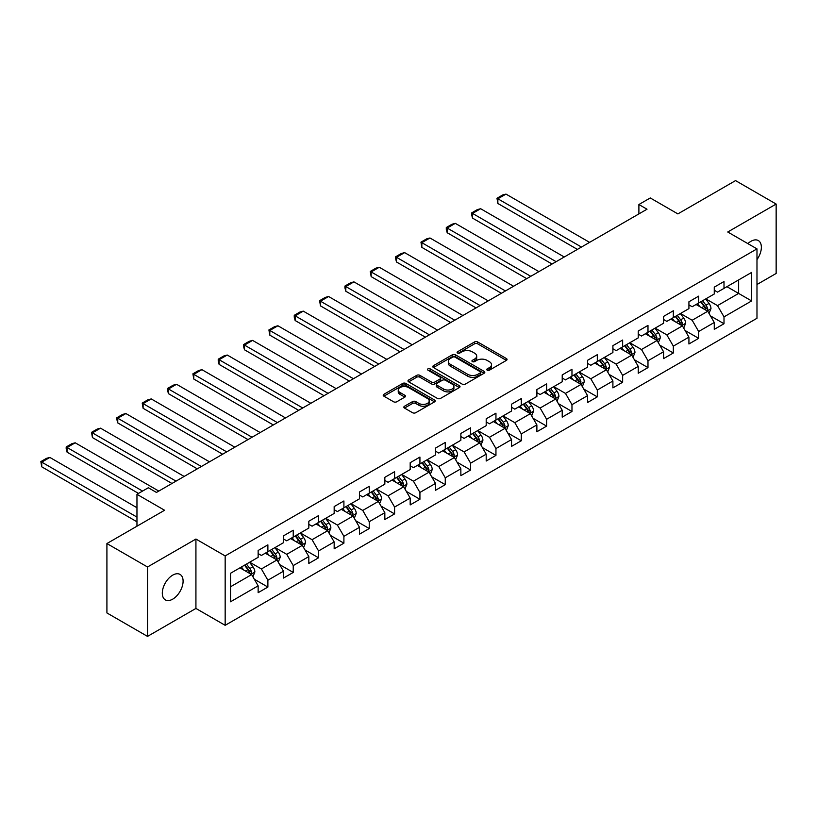 <?xml version="1.0" encoding="UTF-8"?>
<svg xmlns="http://www.w3.org/2000/svg" width="817" height="817" viewBox="0 0 817 817"><rect width="100%" height="100%" fill="white"/><g stroke="black" fill="none" stroke-linecap="round" stroke-linejoin="round"><path stroke-width="1.23" d="M487.218 370.172A1.583 0.909 0 0 0 489.454 370.172L506.397 360.389A2.257 1.297 0 0 0 507.051 359.47A2.257 1.297 0 0 0 506.397 358.551L477.7 341.976A2.257 1.297 0 0 0 474.503 341.976L457.561 351.759A1.583 0.909 0 0 0 457.101 352.403A1.583 0.909 0 0 0 457.561 353.046A1.583 0.909 0 0 0 459.797 353.046L461.993 351.78A7.22 4.167 0 0 1 472.195 351.78L474.585 353.158A7.22 4.167 0 0 1 476.699 356.11A7.22 4.167 0 0 1 474.585 359.051L472.389 360.317A1.583 0.909 0 0 0 471.93 360.961A1.583 0.909 0 0 0 472.389 361.604A1.583 0.909 0 0 0 474.626 361.604L476.822 360.348A7.22 4.167 0 0 1 487.024 360.348L489.414 361.727A7.22 4.167 0 0 1 491.528 364.668A7.22 4.167 0 0 1 489.414 367.619L487.218 368.886A1.583 0.909 0 0 0 486.758 369.529A1.583 0.909 0 0 0 487.218 370.172L487.218 368.886M172.704 599.157A14.706 8.487 120 0 0 182.303 586.208A14.706 8.487 120 0 0 180.046 574.422A14.706 8.487 120 0 0 172.704 575.148A14.706 8.487 120 0 0 163.094 588.107A14.706 8.487 120 0 0 165.351 599.882A14.706 8.487 120 0 0 172.704 599.157M756.981 259.612A14.706 8.487 120 0 0 758.319 240.555A14.706 8.487 120 0 0 750.976 241.291A14.706 8.487 120 0 0 747.872 243.619M404.507 406.233A2.257 1.297 0 0 0 403.853 407.152A2.257 1.297 0 0 0 404.507 408.071L412.565 412.718A2.257 1.297 0 0 0 415.751 412.718L434.562 401.862A2.257 1.297 0 0 0 435.226 400.943A2.257 1.297 0 0 0 434.562 400.013L405.865 383.449A2.257 1.297 0 0 0 402.679 383.449L383.867 394.315A2.257 1.297 0 0 0 383.204 395.234A2.257 1.297 0 0 0 383.867 396.153L393.59 401.77A2.257 1.297 0 0 0 396.776 401.77L404.834 397.123A2.257 1.297 0 0 0 405.487 396.194A2.257 1.297 0 0 0 404.834 395.275L400.003 392.497A6.036 3.482 0 0 1 398.236 390.026A6.036 3.482 0 0 1 401.964 386.809A6.036 3.482 0 0 1 408.541 387.564L427.434 398.471A6.036 3.482 0 0 1 429.201 400.943A6.036 3.482 0 0 1 425.473 404.16A6.036 3.482 0 0 1 418.896 403.404L415.751 401.586A2.257 1.297 0 0 0 412.565 401.586L404.507 406.233L404.507 408.071L412.565 403.455L412.565 401.586M756.981 284.52L776.15 273.45L776.15 204.056L735.545 180.608L677.875 213.901L650.261 197.959L638.894 204.526L647.013 209.213L156.456 492.437L148.337 487.749L136.96 494.305L136.96 526.199M147.52 566.988L147.52 636.392L195.927 608.44L195.927 539.046L147.52 566.988L106.915 543.55L164.574 510.257L136.96 494.305M195.927 539.046L225.165 555.928L756.981 248.879L756.981 318.283L225.165 625.322L225.165 555.928M776.15 204.056L727.743 231.997L756.981 248.879M462.146 384.092A2.257 1.297 0 0 0 465.343 384.092L484.154 373.226A2.257 1.297 0 0 0 484.808 372.307A2.257 1.297 0 0 0 484.154 371.388L455.457 354.823A2.257 1.297 0 0 0 452.261 354.823L433.449 365.679A2.257 1.297 0 0 0 432.785 366.598A2.257 1.297 0 0 0 433.449 367.527L462.146 384.092M428.578 370.51A1.583 0.909 0 0 1 430.181 370.734L430.181 368.855L459.358 385.706A2.257 1.297 0 0 1 460.022 386.625A2.257 1.297 0 0 1 459.358 387.544L440.547 398.41A2.257 1.297 0 0 1 437.361 398.41L408.653 381.835L408.653 379.997A2.257 1.297 0 0 0 408 380.916A2.257 1.297 0 0 0 408.653 381.835M408.653 379.997L416.711 375.35A2.257 1.297 0 0 1 419.897 375.35L431.539 382.07A2.257 1.297 0 0 0 434.726 382.07L440.067 378.986A2.257 1.297 0 0 0 440.731 378.067A2.257 1.297 0 0 0 440.067 377.148L427.945 370.152A1.583 0.909 0 0 1 427.485 369.498A1.583 0.909 0 0 1 428.465 368.661A1.583 0.909 0 0 1 430.181 368.855M147.52 636.392L106.915 612.944L106.915 543.55M254.322 579.233L267.884 587.066L267.884 580.213L283.479 571.216L283.479 578.058L293.232 572.431L293.232 565.589L308.826 556.581L308.826 563.424L318.569 557.797L318.569 550.954L334.163 541.947L334.163 548.799L343.906 543.172L343.906 536.32L359.5 527.322L359.5 534.165L369.243 528.538L369.243 521.695L384.838 512.688L384.838 519.541L394.591 513.913L394.591 507.061L410.185 498.064L410.185 504.906L419.928 499.279L419.928 492.437L435.522 483.429L435.522 490.282L445.265 484.655L445.265 477.802L460.859 468.805L460.859 475.647L470.612 470.02L470.612 463.178L486.197 454.17L486.197 461.023L495.95 455.396L495.95 448.543L511.544 439.546L511.544 446.388L521.287 440.761L521.287 433.919L536.881 424.911L536.881 431.754L546.624 426.127L546.624 419.284L562.219 410.277L562.219 417.13L571.971 411.502L571.971 404.66L587.566 395.653L587.566 402.495L597.309 396.868L597.309 390.026L612.903 381.018L612.903 387.871L622.646 382.244L622.646 375.391L638.24 366.394L638.24 373.236L647.983 367.609L647.983 360.767L663.578 351.759L663.578 358.612L673.331 352.985L673.331 346.132L688.925 337.135L688.925 343.977L698.668 338.35L698.668 331.508L714.262 322.501L714.262 329.353L724.005 323.726L724.005 316.873L751.62 300.932L751.62 272.418L738.629 279.925L738.629 293.426L751.62 300.932M267.884 587.066L258.141 592.682L258.141 585.84L230.527 601.782L230.527 573.279L258.141 557.327L258.141 550.484L267.884 544.857L267.884 551.7L283.479 542.702L283.479 535.86L293.232 530.233L293.232 537.075L308.826 528.068L308.826 521.226L318.569 515.598L318.569 522.441L334.163 513.444L334.163 506.591L343.906 500.964L343.906 507.817L359.5 498.809L359.5 491.967L369.243 486.34L369.243 493.182L384.838 484.185L384.838 477.332L394.591 471.705L394.591 478.558L410.185 469.55L410.185 462.708L419.928 457.081L419.928 463.923L435.522 454.926L435.522 448.073L445.265 442.446L445.265 449.299L460.859 440.292L460.859 433.449L470.612 427.822L470.612 434.664L486.197 425.657L486.197 418.815L495.95 413.188L495.95 420.03L511.544 411.033L511.544 404.19L521.287 398.563L521.287 405.406L536.881 396.398L536.881 389.556L546.624 383.929L546.624 390.771L562.219 381.774L562.219 374.921L571.971 369.294L571.971 376.147L587.566 367.139L587.566 360.297L597.309 354.67L597.309 361.512L612.903 352.515L612.903 345.662L622.646 340.035L622.646 346.888L638.24 337.881L638.24 331.038L647.983 325.411L647.983 332.253L663.578 323.256L663.578 316.404L673.331 310.777L673.331 317.629L688.925 308.622L688.925 301.779L698.668 296.152L698.668 302.995L714.262 293.997L714.262 287.145L724.005 281.518L724.005 288.37L751.62 272.418M265.29 553.201L276.983 559.962L261.389 568.959L249.696 562.208M258.141 553.579L261.389 555.458L267.884 551.7M261.389 568.959L267.884 580.213M276.983 559.962L283.479 571.216M290.627 538.577L302.321 545.327L286.726 554.334L275.033 547.574M283.479 538.954L286.726 540.823L293.232 537.075M286.726 554.334L293.232 565.589M302.321 545.327L308.826 556.581M315.965 523.942L327.668 530.693L312.074 539.7L300.37 532.95M308.826 524.32L312.074 526.199L318.569 522.441M312.074 539.7L318.569 550.954M327.668 530.693L334.163 541.947M341.312 509.318L353.005 516.068L337.411 525.076L325.717 518.315M334.163 509.685L337.411 511.565L343.906 507.817M337.411 525.076L343.906 536.32M353.005 516.068L359.5 527.322M366.649 494.683L378.342 501.434L362.748 510.441L351.055 503.691M359.5 495.061L362.748 496.94L369.243 493.182M362.748 510.441L369.243 521.695M378.342 501.434L384.838 512.688M391.986 480.059L403.68 486.809L388.085 495.807L376.392 489.056M384.838 480.427L388.085 482.306L394.591 478.558M388.085 495.807L394.591 507.061M403.68 486.809L410.185 498.064M417.324 465.424L429.027 472.175L413.433 481.182L401.739 474.432M410.185 465.802L413.433 467.671L419.928 463.923M413.433 481.182L419.928 492.437M429.027 472.175L435.522 483.429M442.671 450.8L454.364 457.551L438.77 466.548L427.077 459.797M435.522 451.168L438.77 453.047L445.265 449.299M438.77 466.548L445.265 477.802M454.364 457.551L460.859 468.805M468.008 436.166L479.702 442.916L464.107 451.924L452.414 445.173M460.859 436.544L464.107 438.412L470.612 434.664M464.107 451.924L470.612 463.178M479.702 442.916L486.197 454.17M493.345 421.531L505.049 428.292L489.454 437.289L477.751 430.539M486.197 421.909L489.454 423.788L495.95 420.03M489.454 437.289L495.95 448.543M505.049 428.292L511.544 439.546M518.693 406.907L530.386 413.657L514.792 422.665L503.098 415.904M511.544 407.285L514.792 409.154L521.287 405.406M514.792 422.665L521.287 433.919M530.386 413.657L536.881 424.911M544.03 392.272L555.723 399.033L540.129 408.03L528.436 401.28M536.881 392.65L540.129 394.529L546.624 390.771M540.129 408.03L546.624 419.284M555.723 399.033L562.219 410.277M569.367 377.648L581.061 384.398L565.466 393.406L553.773 386.645M562.219 378.026L565.466 379.895L571.971 376.147M565.466 393.406L571.971 404.66M581.061 384.398L587.566 395.653M594.705 363.014L606.408 369.764L590.814 378.771L579.11 372.021M587.566 363.391L590.814 365.27L597.309 361.512M590.814 378.771L597.309 390.026M606.408 369.764L612.903 381.018M620.052 348.389L631.745 355.14L616.151 364.137L604.457 357.386M612.903 348.757L616.151 350.636L622.646 346.888M616.151 364.137L622.646 375.391M631.745 355.14L638.24 366.394M645.389 333.755L657.082 340.505L641.488 349.513L629.795 342.762M638.24 334.133L641.488 336.012L647.983 332.253M641.488 349.513L647.983 360.767M657.082 340.505L663.578 351.759M670.726 319.13L682.42 325.881L666.835 334.878L655.132 328.128M663.578 319.498L666.835 321.377L673.331 317.629M666.835 334.878L673.331 346.132M682.42 325.881L688.925 337.135M696.074 304.496L707.767 311.246L692.173 320.254L680.479 313.503M688.925 304.874L692.173 306.743L698.668 302.995M692.173 320.254L698.668 331.508M707.767 311.246L714.262 322.501M726.936 286.675L738.629 293.426L717.51 305.619L705.817 298.869M714.262 290.239L717.51 292.118L724.005 288.37M717.51 305.619L724.005 316.873M195.927 608.44L225.165 625.322M638.894 204.526L638.894 213.901M230.527 586.78L251.646 574.586L239.953 567.835M251.646 574.586L258.141 585.84M710.443 315.893L724.005 323.726M685.106 330.517L698.668 338.35M659.768 345.152L673.331 352.985M634.421 359.776L647.983 367.609M609.084 374.411L622.646 382.244M583.746 389.045L597.309 396.868M558.409 403.669L571.971 411.502M533.062 418.304L546.624 426.127M507.725 432.928L521.287 440.761M482.387 447.563L495.95 455.396M457.04 462.187L470.612 470.02M431.703 476.822L445.265 484.655M406.366 491.446L419.928 499.279M381.028 506.08L394.591 513.913M355.681 520.715L369.243 528.538M330.344 535.339L343.906 543.172M305.007 549.974L318.569 557.797M279.659 564.598L293.232 572.431M487.851 370.397L489.414 369.488A7.22 4.167 0 0 0 491.528 366.547L491.528 364.668M476.699 356.11L476.699 357.989A7.22 4.167 0 0 1 474.585 360.93L473.023 361.829M506.397 358.551L506.397 360.389L477.7 343.855A2.257 1.297 0 0 0 474.503 343.855L458.194 353.271M484.124 373.246L455.457 356.692A2.257 1.297 0 0 0 452.261 356.692L433.48 367.538L433.449 365.679M480.171 372.95A1.583 0.909 0 0 0 480.631 372.307A1.583 0.909 0 0 0 480.171 371.664L454.977 357.121A1.583 0.909 0 0 0 452.741 357.121L450.433 358.459A7.22 4.167 0 0 0 448.319 361.4A7.22 4.167 0 0 0 450.433 364.351L467.651 374.288A7.22 4.167 0 0 0 477.853 374.288L480.171 372.95L480.171 374.829A1.583 0.909 0 0 0 480.631 374.186L480.631 372.307M448.319 361.4L448.319 363.279A7.22 4.167 0 0 0 450.433 366.22L450.433 364.351M480.171 374.829L477.853 376.167A7.22 4.167 0 0 1 467.651 376.167L450.433 366.22M408.684 381.856L416.711 377.219L416.711 375.35M440.731 378.067L440.731 379.936A2.257 1.297 0 0 1 440.067 380.855L434.726 383.939A2.257 1.297 0 0 1 431.539 383.939L419.897 377.219A2.257 1.297 0 0 0 416.711 377.219M430.181 370.734L459.328 387.564M443.611 389.045A6.036 3.482 0 0 0 450.187 389.791A6.036 3.482 0 0 0 453.915 386.574A6.036 3.482 0 0 0 452.148 384.113L445.49 380.273A2.257 1.297 0 0 0 442.303 380.273L436.962 383.357A2.257 1.297 0 0 0 436.298 384.276A2.257 1.297 0 0 0 436.962 385.195L443.611 389.045L443.611 390.914A6.036 3.482 0 0 0 450.187 391.67A6.036 3.482 0 0 0 453.915 388.453L453.915 386.574M436.298 384.276L436.298 386.155A2.257 1.297 0 0 0 436.962 387.074L436.962 385.195M443.611 390.914L436.962 387.074M429.201 400.943L429.201 402.812A6.036 3.482 0 0 1 425.473 406.029A6.036 3.482 0 0 1 418.896 405.273L415.751 403.455A2.257 1.297 0 0 0 412.565 403.455M398.236 390.026L398.236 391.905A6.036 3.482 0 0 0 400.003 394.366L400.003 392.497M404.834 395.275L404.834 397.123L400.003 394.366M434.562 400.013L434.562 401.862L405.865 385.328A2.257 1.297 0 0 0 402.679 385.328L383.898 396.174M709.044 313.473L710.984 308.601A6.087 3.513 -120 0 0 709.033 303.424L705.684 298.94M581.469 247.051L497.859 198.786L505.989 194.099L589.588 242.363M699.842 306.671L697.565 303.638M497.859 203.474L496.971 198.265L497.859 198.786L497.859 203.474L577.405 249.399M706.817 310.705L707.696 308.867A6.087 3.513 -120 0 0 705.949 305.201L702.6 300.727M701.078 301.606L704.795 306.569A3.105 1.787 60 0 1 705.357 307.509L707.696 308.867M700.649 301.851L703.999 306.324A6.087 3.513 60 0 1 705.745 309.99M496.971 198.265L502.659 194.987L505.989 194.099M683.706 328.097L685.637 323.236A6.087 3.513 -120 0 0 683.696 318.048L680.347 313.575M556.132 261.685L472.522 213.411L480.641 208.723L564.251 256.998M674.505 321.306L672.228 318.262M472.522 218.108L471.634 214.779L471.634 212.9L472.522 213.411L472.522 218.108L552.067 264.034M681.48 325.329L682.358 323.491A6.087 3.513 -120 0 0 680.612 319.835L677.262 315.352M675.73 316.24L679.448 321.204A3.105 1.787 60 0 1 680.02 322.143L682.358 323.491M675.312 316.485L678.661 320.958A6.087 3.513 60 0 1 680.408 324.615M471.634 212.9L477.312 209.622L480.641 208.723M658.369 342.732L660.299 337.86A6.087 3.513 -120 0 0 658.359 332.682L655.009 328.209M530.784 276.32L447.185 228.045L455.304 223.358L538.914 271.622M649.158 335.93L646.88 332.897M447.185 232.733L446.286 229.403L446.286 227.535L447.185 228.045L447.185 232.733L526.73 278.658M656.143 339.964L657.011 338.126A6.087 3.513 -120 0 0 655.275 334.459L651.915 329.986M650.393 330.865L654.111 335.828A3.105 1.787 60 0 1 654.672 336.778L657.011 338.126M649.964 331.11L653.324 335.583A6.087 3.513 60 0 1 655.06 339.249M446.286 227.535L451.975 224.246L455.304 223.358M633.032 357.366L634.962 352.495A6.087 3.513 -120 0 0 633.022 347.307L629.662 342.834M505.447 290.944L421.848 242.68L429.967 237.982L513.566 286.256M623.82 350.564L621.543 347.521M421.848 247.367L420.949 242.159L421.848 242.68L421.848 247.367L501.393 293.293M630.806 354.598L631.674 352.75A6.087 3.513 -120 0 0 629.927 349.094L626.578 344.621M625.056 345.499L628.773 350.462A3.105 1.787 60 0 1 629.335 351.402L631.674 352.75M624.627 345.744L627.977 350.217A6.087 3.513 60 0 1 629.723 353.873M420.949 242.159L426.637 238.881L429.967 237.982M607.685 371.99L609.615 367.119A6.087 3.513 -120 0 0 607.674 361.941L604.325 357.468M480.11 305.578L396.5 257.304L404.629 252.616L488.229 300.881M598.483 365.189L596.206 362.156M396.5 261.991L395.612 258.662L395.612 256.793L396.5 257.304L396.5 261.991L476.045 307.917M605.458 369.223L606.337 367.384A6.087 3.513 -120 0 0 604.59 363.718L601.241 359.245M599.709 360.123L603.436 365.087A3.105 1.787 60 0 1 603.998 366.036L606.337 367.384M599.29 360.368L602.64 364.852A6.087 3.513 60 0 1 604.386 368.508M395.612 256.793L401.3 253.505L404.629 252.616M582.347 386.625L584.278 381.753A6.087 3.513 -120 0 0 582.337 376.566L578.987 372.092M454.773 320.203L371.163 271.938L379.282 267.251L462.892 315.515M573.136 379.823L570.858 376.78M371.163 276.626L370.275 271.418L371.163 271.938L371.163 276.626L450.708 322.552M580.121 383.857L580.989 382.009A6.087 3.513 -120 0 0 579.253 378.353L575.893 373.88M574.371 374.758L578.089 379.721A3.105 1.787 60 0 1 578.661 380.661L580.989 382.009M573.953 375.003L577.302 379.476A6.087 3.513 60 0 1 579.049 383.142M370.275 271.418L375.953 268.139L379.282 267.251M557.01 401.249L558.94 396.388A6.087 3.513 -120 0 0 557 391.2L553.64 386.727M429.425 334.837L345.826 286.563L353.945 281.875L437.555 330.15M547.798 394.458L545.521 391.414M345.826 291.25L344.927 287.921L344.927 286.052L345.826 286.563L345.826 291.25L425.371 337.176M554.784 398.482L555.652 396.643A6.087 3.513 -120 0 0 553.906 392.977L550.556 388.504M549.034 389.382L552.752 394.356A3.105 1.787 60 0 1 553.313 395.295L555.652 396.643M548.605 389.627L551.965 394.111A6.087 3.513 60 0 1 553.701 397.767M344.927 286.052L350.616 282.764L353.945 281.875M531.663 415.884L533.603 411.012A6.087 3.513 -120 0 0 531.653 405.824L528.303 401.351M404.088 349.462L320.489 301.197L328.608 296.51L412.207 344.774M522.461 409.082L520.184 406.039M320.489 305.885L319.59 300.676L320.489 301.197L320.489 305.885L400.024 351.81M529.447 413.116L530.315 411.268A6.087 3.513 -120 0 0 528.568 407.612L525.219 403.138M523.697 404.017L527.414 408.98A3.105 1.787 60 0 1 527.976 409.92L530.315 411.268M523.268 404.262L526.618 408.735A6.087 3.513 60 0 1 528.364 412.401M319.59 300.676L325.278 297.398L328.608 296.51M506.326 430.508L508.256 425.647A6.087 3.513 -120 0 0 506.315 420.459L502.966 415.986M378.751 364.096L295.141 315.822L303.27 311.134L386.87 359.409M497.124 423.717L494.847 420.673M295.141 320.519L294.253 317.19L294.253 315.311L295.141 315.822L295.141 320.519L374.686 366.435M504.099 427.74L504.977 425.902A6.087 3.513 -120 0 0 503.231 422.246L499.881 417.763M498.35 418.651L502.077 423.615A3.105 1.787 60 0 1 502.639 424.554L504.977 425.902M497.931 418.886L501.281 423.369A6.087 3.513 60 0 1 503.027 427.025M294.253 315.311L299.931 312.023L303.27 311.134M480.988 445.142L482.918 440.271A6.087 3.513 -120 0 0 480.978 435.093L477.628 430.61M353.414 378.72L269.804 330.456L277.923 325.769L361.533 374.033M471.777 438.341L469.499 435.308M269.804 335.144L268.905 329.935L269.804 330.456L269.804 335.144L349.349 381.069M478.762 442.375L479.63 440.537A6.087 3.513 -120 0 0 477.894 436.87L474.534 432.397M473.012 433.276L476.73 438.239A3.105 1.787 60 0 1 477.291 439.178L479.63 440.537M472.594 433.521L475.943 437.994A6.087 3.513 60 0 1 477.679 441.66M268.905 329.935L274.594 326.657L277.923 325.769M455.651 459.767L457.581 454.906A6.087 3.513 -120 0 0 455.641 449.718L452.281 445.245M328.066 393.355L244.467 345.08L252.586 340.393L336.195 388.667M446.439 452.975L444.162 449.932M244.467 349.778L243.568 346.449L243.568 344.57L244.467 345.08L244.467 349.778L324.012 395.704M453.425 456.999L454.293 455.161A6.087 3.513 -120 0 0 452.547 451.505L449.197 447.022M447.675 447.91L451.392 452.873A3.105 1.787 60 0 1 451.954 453.813L454.293 455.161M447.246 448.155L450.606 452.628A6.087 3.513 60 0 1 452.342 456.284M243.568 344.57L249.256 341.292L252.586 340.393M430.304 474.401L432.244 469.53A6.087 3.513 -120 0 0 430.293 464.352L426.944 459.869M302.729 407.979L219.119 359.715L227.249 355.027L310.848 403.292M421.102 467.6L418.825 464.567M219.119 364.402L218.231 361.073L218.231 359.204L219.119 359.715L219.119 364.402L298.665 410.328M428.077 471.634L428.956 469.795A6.087 3.513 -120 0 0 427.209 466.129L423.86 461.656M422.328 462.534L426.055 467.498A3.105 1.787 60 0 1 426.617 468.447L428.956 469.795M421.909 462.779L425.259 467.253A6.087 3.513 60 0 1 427.005 470.919M218.231 359.204L223.919 355.916L227.249 355.027M404.966 489.026L406.897 484.164A6.087 3.513 -120 0 0 404.956 478.976L401.607 474.503M277.392 422.614L193.782 374.349L201.901 369.652L285.511 417.926M395.755 482.234L393.477 479.191M193.782 379.037L192.894 373.829L193.782 374.349L193.782 379.037L273.327 424.963M402.74 486.268L403.608 484.42A6.087 3.513 -120 0 0 401.872 480.764L398.522 476.291M396.991 477.169L400.708 482.132A3.105 1.787 60 0 1 401.28 483.072L403.608 484.42M396.572 477.414L399.922 481.887A6.087 3.513 60 0 1 401.668 485.543M192.894 373.829L198.572 370.55L201.901 369.652M379.629 503.66L381.559 498.789A6.087 3.513 -120 0 0 379.619 493.611L376.259 489.138M252.044 437.248L168.445 388.974L176.564 384.286L260.174 432.55M370.418 496.859L368.14 493.825M168.445 393.661L167.546 390.332L167.546 388.463L168.445 388.974L168.445 393.661L247.99 439.587M377.403 500.892L378.271 499.054A6.087 3.513 -120 0 0 376.535 495.388L373.175 490.915M371.653 491.793L375.371 496.756A3.105 1.787 60 0 1 375.932 497.706L378.271 499.054M371.224 492.038L374.584 496.511A6.087 3.513 60 0 1 376.32 500.178M167.546 388.463L173.235 385.175L176.564 384.286M354.292 518.295L356.222 513.423A6.087 3.513 -120 0 0 354.272 508.235L350.922 503.762M226.707 451.872L143.108 403.608L151.227 398.921L234.826 447.185M345.08 511.493L342.803 508.45M143.108 408.296L142.209 403.087L143.108 403.608L143.108 408.296L222.653 454.221M352.066 515.527L352.934 513.679A6.087 3.513 -120 0 0 351.187 510.022L347.838 505.549M346.316 506.428L350.033 511.391A3.105 1.787 60 0 1 350.595 512.33L352.934 513.679M345.887 506.673L349.237 511.146A6.087 3.513 60 0 1 350.983 514.812M142.209 403.087L147.897 399.809L151.227 398.921M328.945 532.919L330.875 528.058A6.087 3.513 -120 0 0 328.934 522.87L325.585 518.397M201.37 466.507L117.76 418.233L125.889 413.545L209.489 461.819M319.743 526.128L317.466 523.084M117.76 422.92L116.872 419.591L116.872 417.722L117.76 418.233L117.76 422.92L197.305 468.846M326.718 530.151L327.597 528.313A6.087 3.513 -120 0 0 325.85 524.647L322.501 520.174M320.969 521.052L324.696 526.025A3.105 1.787 60 0 1 325.258 526.965L327.597 528.313M320.55 521.297L323.9 525.78A6.087 3.513 60 0 1 325.646 529.436M116.872 417.722L122.56 414.433L125.889 413.545M303.607 547.553L305.538 542.682A6.087 3.513 -120 0 0 303.597 537.494L300.248 533.021M176.033 481.131L92.423 432.867L100.542 428.179L184.152 476.444M294.396 540.752L292.118 537.709M92.423 437.555L91.535 432.346L92.423 432.867L92.423 437.555L171.968 483.48M301.381 544.786L302.249 542.937A6.087 3.513 -120 0 0 300.513 539.281L297.153 534.808M295.631 535.686L299.349 540.65A3.105 1.787 60 0 1 299.91 541.589L302.249 542.937M295.213 535.932L298.562 540.405A6.087 3.513 60 0 1 300.299 544.071M91.535 432.346L97.213 429.068L100.542 428.179M278.27 562.178L280.2 557.317A6.087 3.513 -120 0 0 278.26 552.129L274.9 547.656M142.566 491.078L67.086 447.491L75.205 442.804L158.815 491.078M269.059 555.386L266.781 552.343M67.086 452.179L66.187 448.85L66.187 446.981L67.086 447.491L67.086 452.179L138.502 493.417M276.044 559.41L276.912 557.572A6.087 3.513 -120 0 0 275.166 553.906L271.816 549.433M270.294 550.311L274.012 555.284A3.105 1.787 60 0 1 274.573 556.224L276.912 557.572M269.865 550.556L273.225 555.039A6.087 3.513 60 0 1 274.961 558.695M66.187 446.981L71.876 443.692L75.205 442.804M252.923 576.812L254.863 571.941A6.087 3.513 -120 0 0 252.913 566.763L249.563 562.28M136.96 517.1L41.738 462.126L49.868 457.438L136.96 507.725M243.721 570.011L241.444 566.967M41.738 466.813L40.85 461.605L41.738 462.126L41.738 466.813L136.96 521.787M250.696 574.045L251.575 572.206A6.087 3.513 -120 0 0 249.828 568.54L246.479 564.067M244.957 564.945L248.674 569.909A3.105 1.787 60 0 1 249.236 570.848L251.575 572.206M244.528 565.19L247.878 569.663A6.087 3.513 60 0 1 249.624 573.33M40.85 461.605L46.538 458.327L49.868 457.438M489.414 369.488L489.414 367.619M472.389 361.604L472.389 360.317M474.585 360.93L474.585 359.051M457.561 353.046L457.561 351.759M474.503 343.855L474.503 341.976M477.7 343.855L477.7 341.976M452.261 356.692L452.261 354.823M455.457 356.692L455.457 354.823M484.154 373.226L484.154 371.388M467.651 376.167L467.651 374.288M477.853 376.167L477.853 374.288M419.897 377.219L419.897 375.35M431.539 383.939L431.539 382.07M434.726 383.939L434.726 382.07M440.067 380.855L440.067 378.986M459.358 387.544L459.358 385.706M415.751 403.455L415.751 401.586M418.896 405.273L418.896 403.404M383.867 396.153L383.867 394.315M402.679 385.328L402.679 383.449M405.865 385.328L405.865 383.449M707.165 310.899L710.943 308.724M705.949 305.201L709.033 303.424M701.619 307.703L703.999 306.324M681.827 325.534L685.596 323.348M680.612 319.835L683.696 318.048M676.282 322.327L678.661 320.958M656.48 340.158L660.259 337.983M655.275 334.459L658.359 332.682M650.945 336.961L653.324 335.583M631.143 354.792L634.921 352.607M629.927 349.094L633.022 347.307M625.597 351.596L627.977 350.217M605.806 369.417L609.584 367.242M604.59 363.718L607.674 361.941M600.26 366.22L602.64 364.852M580.458 384.051L584.237 381.866M579.253 378.353L582.337 376.566M574.923 380.855L577.302 379.476M555.121 398.686L558.899 396.5M553.906 392.977L557 391.2M549.586 395.479L551.965 394.111M529.784 413.31L533.562 411.135M528.568 407.612L531.653 405.824M524.238 410.114L526.618 408.735M504.446 427.945L508.215 425.759M503.231 422.246L506.315 420.459M498.901 424.738L501.281 423.369M479.099 442.569L482.878 440.394M477.894 436.87L480.978 435.093M473.564 439.372L475.943 437.994M453.762 457.203L457.54 455.018M452.547 451.505L455.641 449.718M448.216 453.997L450.606 452.628M428.425 471.828L432.203 469.652M427.209 466.129L430.293 464.352M422.879 468.631L425.259 467.253M403.087 486.462L406.856 484.277M401.872 480.764L404.956 478.976M397.542 483.266L399.922 481.887M377.74 501.087L381.519 498.911M376.535 495.388L379.619 493.611M372.205 497.89L374.584 496.511M352.403 515.721L356.181 513.536M351.187 510.022L354.272 508.235M346.857 512.525L349.237 511.146M327.066 530.356L330.844 528.17M325.85 524.647L328.934 522.87M321.52 527.149L323.9 525.78M301.718 544.98L305.497 542.805M300.513 539.281L303.597 537.494M296.183 541.783L298.562 540.405M276.381 559.614L280.16 557.429M275.166 553.906L278.26 552.129M270.835 556.408L273.225 555.039M251.044 574.239L254.822 572.063M249.828 568.54L252.913 566.763M245.498 571.042L247.878 569.663"/></g></svg>
